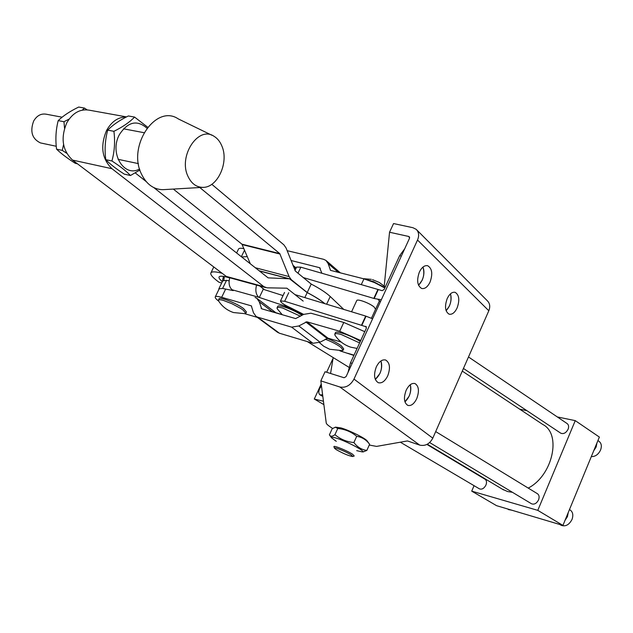 <?xml version="1.0" encoding="UTF-8"?>
<svg xmlns="http://www.w3.org/2000/svg" width="633" height="633" viewBox="0 0 633 633"><rect width="100%" height="100%" fill="white"/><g stroke="black" fill="none" stroke-linecap="round" stroke-linejoin="round"><path stroke-width="0.95" d="M422.971 267.071C424.45 271.003 424.181 275.395 422.171 280.245L418.532 285.246C423.437 280.023 424.917 273.962 422.971 267.071M419.394 272.024C421.792 267.229 424.561 265.14 427.702 265.741C432.133 268.463 432.909 273.939 430.029 282.16C427.631 286.994 424.846 289.099 421.665 288.466C417.266 285.744 416.514 280.261 419.394 272.024M450.451 293.847C451.582 297.534 451.234 301.577 449.406 305.992L446.123 310.724C450.474 305.842 451.915 300.216 450.451 293.847M447.215 298.539C449.541 293.831 452.184 291.758 455.143 292.335C459.194 294.899 459.851 300.105 457.105 307.954C454.787 312.702 452.128 314.775 449.121 314.182C445.102 311.618 444.469 306.404 447.215 298.539M410.271 384.722C411.26 388.187 410.872 392.025 409.108 396.234L404.938 401.86C409.788 397.105 411.569 391.392 410.271 384.722M406.149 390.316C408.783 385.054 411.743 382.807 415.026 383.574C418.872 386.114 419.45 391.131 416.743 398.632C414.117 403.917 411.141 406.172 407.81 405.389C403.996 402.841 403.443 397.817 406.149 390.316M380.892 360.984C382.197 364.679 381.881 368.841 379.942 373.462L375.298 379.404C380.789 374.364 382.649 368.224 380.892 360.984M376.311 366.887C379.048 361.506 382.174 359.22 385.679 360.035C389.881 362.749 390.561 368.018 387.728 375.844C384.991 381.264 381.849 383.551 378.297 382.712C374.135 379.998 373.47 374.72 376.311 366.887M416.83 229.977L487.283 300.722C489.902 303.318 490.409 306.665 488.811 310.756L432.798 438.163C429.617 443.994 425.257 446.312 419.726 445.11L339.842 386.985C345.697 388.116 350.405 385.481 353.982 379.088L417.519 240.034C419.347 235.579 418.896 232.01 416.182 229.328L412.898 227.706L393.56 223.552L389.54 232.24L384.239 286.005M339.842 386.985L320.836 380.876L325.053 371.745L344.083 377.743L346.093 376.611L409.519 238.261L408.863 236.497L389.54 232.24M369.261 445.046L376.564 446.4L407.454 440.94L419.726 445.11M320.836 380.876L326.248 423.081C326.462 424.134 328.598 425.914 332.649 428.438M343.118 350.199L343.711 348.91L341.511 345.99C337.88 343.292 333.037 340.72 327 338.275M342.081 350.682L343.102 350.247L340.886 347.335C336.922 344.415 331.732 341.709 325.322 339.217M356.743 300.604L356.759 300.564C357.273 298.523 369.973 303.262 374.182 307.084L375.559 309.276M404.677 248.816L399.629 255.7L384.112 289.51L382.134 290.658L300.841 267.181L296.592 267.079M288.727 292.707L284.668 301.268L366.412 326.873M284.668 301.268L280.498 300.944C280.743 302.542 283.995 304.766 290.254 307.614L303.658 314.387L310.874 313.193L343.774 322.45L364.774 331.684M339.897 350.848L353.887 355.414M361.585 325.014L365.7 316.073L295.033 294.622M365.7 316.073L372.608 318.787M303.286 277.563L374.166 298.515L381.335 299.741M373.881 298.27L377.956 289.408M353.127 355.184L352.162 354.891M378.241 289.653L374.166 298.515M361.878 325.251L365.985 316.31M348.031 372.394L350.476 362.844L366.365 328.203L365.755 326.335M256.555 285.103C255.154 290.539 255.914 294.598 258.834 297.281L284.478 305.874L303.025 314.751M241.869 256.832L241.402 256.753M272.222 311.618L282.16 314.617M258.834 297.281L232.121 289.779L233.253 290.618L222.602 288.442L226.527 280.372L229.13 280.83M218.844 289.518L218.86 288.798L222.602 288.442M222.737 280.83L226.527 280.372M262.41 288.07L263.241 289.281L283.046 295.579M222.136 273.29L221.874 273.219C215.473 271.525 211.81 271.422 210.884 272.91C210.235 274.453 212.253 277.04 216.937 280.664L219.026 282.263L221.669 283.03M229.708 277.903L227.152 277.207C222.46 275.956 219.77 275.877 219.081 276.961C218.646 277.919 219.73 279.493 222.325 281.677M232.121 289.779C229.17 287.121 228.378 283.117 229.747 277.776M241.648 256.951L247.305 256.618M263.241 289.281L259.253 297.597M225.601 289.178L221.661 297.296C217.902 296.244 215.766 296.117 215.252 296.917C214.904 297.724 216.043 299.116 218.662 301.102M244.86 313.723L257.378 317.402M221.661 297.296L251.341 305.874L253.461 312.742L256.064 316.437L257.671 317.173L291.615 327.142L298.816 325.971L306.831 321.793L339.699 331.249L360.723 340.499M277.262 332.08L279.39 333.211L312.979 343.284L320.076 342.184L327.949 338.149L341.155 342.034M255.075 297.478L256.792 298.27L259.277 301.83L261.674 308.801L295.651 318.581L303.626 314.403M221.843 145.946C229.249 162.388 217.404 188.112 202.615 187.36C196.198 187.154 191.316 183.459 187.954 176.283C178.071 156.177 198.287 125.492 213.93 136.23C217.372 138.287 220.007 141.531 221.843 145.946M165.126 189.552L162.8 189.686C153.629 189.425 146.563 184.306 141.602 174.328C126.988 146.231 155.892 103.543 178.308 118.917L211.952 135.272M597.924 440.576L598.842 441.201C601.405 443.092 601.983 446.028 600.575 450.023C598.367 454.494 595.281 456.694 591.309 456.615M596.919 443.021L596.136 447.04L593.754 450.696M569.471 509.565L569.977 509.874C572.849 511.868 573.53 515.056 572.01 519.448C569.154 524.844 565.57 526.814 561.249 525.335L560.893 525.121M568.26 512.508L567.429 516.663L565.016 520.366M468.491 356.972L567.057 423.517C568.687 424.727 569.035 426.642 568.086 429.253C566.084 432.925 563.663 434.246 560.806 433.217L560.585 433.067M435.694 431.579L537.338 493.653C539.174 494.927 539.577 497 538.556 499.88C536.673 503.425 534.347 504.738 531.585 503.813L531.356 503.67M321.477 385.908L319.61 388.694C318.383 391.708 318.541 393.773 320.092 394.881L322.616 394.77M426.919 444.429L484.925 479.149C486.619 480.32 486.959 482.291 485.946 485.06C484.15 488.415 481.998 489.689 479.49 488.882L479.3 488.771M333.187 357.566L330.568 373.478M512.429 492.3L507.563 491.54L502.238 489.111M462.272 371.112L542.813 424.49C561.811 433.985 552.744 475.565 528.223 488.09M496.565 505.672L471.72 491.137L537.789 510.356L562.935 525.422L496.565 505.672M474.062 485.677L471.72 491.137M323.882 404.637L314.284 399.027L323.447 401.235M332.681 359.204L326.652 372.251M321.232 383.978L314.284 399.027M322.806 396.25L321.857 395.918M557.293 416.933L575.255 420.636L599.372 437.071L562.935 525.422M575.255 420.636L537.789 510.356M519.709 409.179L526.885 410.659M511.907 510.238L508.655 509.597M153.835 187.613L268.139 277.871L289.566 278.789L307.179 292.596C314.672 296.473 320.543 300.161 324.792 303.658M126.339 116.986C118.189 116.994 111.598 121.489 106.566 130.461C100.093 146.088 101.897 158.836 111.986 168.718L263.914 286.686L267.071 287.817L286.876 288.197L303.175 301.094M304.829 297.597L307.179 292.596M135.225 172.912L146.176 181.56M199.806 187.526L279.762 253.611L289.107 276.605L291.235 279.628L307.211 292.541L311.207 284.067C319.768 288.521 326.106 292.675 330.228 296.513L343.766 309.418M211.802 184.298L283.94 244.892L286.108 248.041L295.318 271.019L311.207 284.067M173.339 189.077L241.925 244.172L250.328 263.803M111.986 168.718L72.542 160.086C62.358 150.401 60.444 137.978 66.797 122.802C72.716 112.737 80.351 108.559 89.688 110.261L126.505 116.899M259.672 285.95L264.436 289.637M72.542 160.086L226.25 276.399L228.434 277.412M307.211 292.541C314.783 296.458 320.694 300.177 324.943 303.705M245.826 313.295L246.451 311.99L243.578 308.564C236.647 303.262 219.572 296.458 219.081 298.784L219.065 298.816M244.821 313.723L245.81 313.327L242.93 309.917L240.754 308.437L232.097 303.785L223.457 300.446C220.513 299.607 218.836 299.504 218.432 300.129L218.765 301.245M359.607 342.936L341.345 334.548C337.508 333.472 335.308 333.338 334.762 334.153L335.213 335.569M384.951 287.691L373.415 281.59L363.635 278.781M360.28 341.464C351.94 335.862 336.028 330.276 335.435 332.697L335.411 332.752M300.453 316.231L282.785 308.097C279.43 307.171 277.515 307.084 277.04 307.82L277.452 309.157M301.941 315.376C294.131 309.877 278.275 304.046 277.697 306.427L277.673 306.475M361.293 284.605L363.951 278.86L374.443 282.555L384.824 287.96M363.951 278.86L330.545 270.37L328.147 263.581L325.948 260.416L323.582 259.301L287.153 250.684M243.942 248.65C240.864 248.025 239.06 248.144 238.546 249.022L238.522 249.07M321.865 273.242L319.625 267.696L291.03 260.495M62.105 117.2L46.502 114.257C41.216 113.26 36.943 115.515 33.676 121.006C29.806 131.498 32.061 138.801 40.433 142.916L41.58 143.161M351.378 455.04C346.868 451.97 333.733 446.629 334.453 448.148L335.996 449.493C343.252 453.592 348.838 455.934 352.771 456.52L351.378 455.04M333.939 446.779L333.915 446.558C333.995 445.308 347.928 451.06 352.708 454.328L354.195 455.989M139.608 168.956C124.131 177.992 108.995 153.115 119.447 134.536C127.913 121.734 137.06 119.605 146.903 128.143M130.469 175.507L124.337 174.154C116.306 168.971 110.118 164.145 105.774 159.666C104.477 149.499 105.118 139.656 107.713 130.129L113.916 131.324C115.214 141.626 114.549 151.516 111.93 160.98C120.151 166.313 126.331 171.155 130.469 175.507L139.925 170M147.639 127.186L134.568 117.073C129.757 122.114 122.865 126.869 113.916 131.324M107.713 130.129C112.714 124.994 119.59 120.27 128.349 115.958L134.568 117.073M105.774 159.666L111.93 160.98M77.463 163.805L75.303 163.33C67.343 158.282 61.1 153.558 56.566 149.166C55.3 139.347 55.846 129.836 58.196 120.618L63.973 121.726L64.542 128.262M63.561 144.522L62.303 150.385L66.702 153.281M87.053 109.833L84.505 108.093L82.282 110.118M58.196 120.618C63.284 115.712 70.128 111.194 78.714 107.048L84.505 108.093M56.566 149.166L62.303 150.385M69.139 119.051L63.973 121.726M363.302 451.851L366.847 450.411C361.704 449.778 357.392 447.151 353.894 442.538L356.703 436.335C361.941 437.071 366.238 439.713 369.609 444.271L367.267 441.106C366.436 438.875 349.772 430.48 341.1 427.948L335.696 427.156M353.894 442.538C346.678 441.866 340.356 439.239 334.944 434.665C332.586 436.398 330.885 436.675 329.856 435.496L329.405 434.839L332.175 428.77L335.371 427.188L337.753 428.501C344.914 429.142 351.228 431.753 356.703 436.335M356.703 450.649L362.385 451.93C366.499 451.764 346.86 441.32 336.447 438.178C332.784 437.055 331.154 436.944 331.565 437.846L336.289 441.336M366.847 450.411L369.609 444.271M334.944 434.665L337.753 428.501M488.811 310.756L417.519 240.034M353.982 379.088L432.798 438.163M408.863 236.497L409.646 237.272M353.997 355.168L347.675 353.269M380.465 301.632L378.059 299.536M300.841 267.181L297.985 273.203M401.346 256.096L399.629 255.7M352.17 363.358L350.476 362.844M224.359 276.542L223.868 280.221M284.913 304.948L284.478 305.874M251.103 305.763L251.586 306.119M306.831 321.793L327.949 338.149M343.774 322.45L339.699 331.249M261.065 308.176L262.046 308.912M259.277 301.83L272.688 311.974M257.671 317.173L279.39 333.211M291.615 327.142L312.979 343.284M298.816 325.971L320.076 342.184M305.794 321.968L326.929 338.307M287.105 288.324L286.504 288.157M263.914 286.686L226.25 276.399M326.628 304.212L330.228 296.513M241.925 244.172L279.762 253.611M288.181 278.552L259.388 270.956M242.241 244.615L280.079 254.062M255.313 267.735L289.107 276.605M241.355 256.721L244.56 250.114M293.506 266.746L295.833 268.669M292.921 265.267L296.173 267.957M319.625 267.696L320.243 268.218M330.228 269.911L330.98 270.552M328.147 263.581L338.426 272.435M427.702 265.741L427.243 265.638M455.143 292.335L454.747 292.24M415.026 383.574L414.631 383.448M385.679 360.035L385.22 359.9M319.341 342.564L323.716 346.243L329.658 349.258L342.406 350.642M280.498 300.944L284.541 292.43M294.978 270.473L296.608 267.047M348.886 367.267L307.314 341.583M222.373 281.432L223.449 276.384M218.86 288.798L222.761 280.783M210.884 272.91L213.788 266.968M257.307 298.657L276.202 312.987M256.064 316.437L277.792 332.467M219.16 288.877L215.252 296.917M202.615 187.36L162.8 189.686M503.639 489.95L427.299 444.231M479.49 488.882L400.333 442.198M322.031 396.021L320.092 394.881M531.585 503.813L429.641 442.546M560.806 433.217L463.443 368.461M508.956 509.779L507.516 508.932M561.249 525.335L559.849 524.504M265.52 287.548L227.872 277.262M289.044 278.655L259.15 270.766M218.512 300.841C222.136 306.514 227.144 310.423 233.53 312.552L245.161 313.691M219.081 298.784L218.432 300.129M379.468 300.762L371.531 318.051M334.865 335.039C338.75 340.91 344.028 344.953 350.714 347.161L357.083 348.443M371.31 279.343L363.073 278.639M385.283 286.971L379.349 282.492L372.489 279.644M335.435 332.697L334.762 334.153M356.759 300.564L351.568 311.784M277.135 308.682L282.286 314.736M277.697 306.427L277.04 307.82M326.509 260.899L340.467 272.95M236.623 252.978L238.546 249.022M40.433 142.916L56.258 146.263M118.047 159.318L138.429 163.623M123.53 128.816L143.96 132.677M334.453 448.148L333.9 446.676M352.771 456.52L354.243 455.974M331.565 437.846L329.856 435.496M362.385 451.93L363.643 451.82"/></g></svg>
